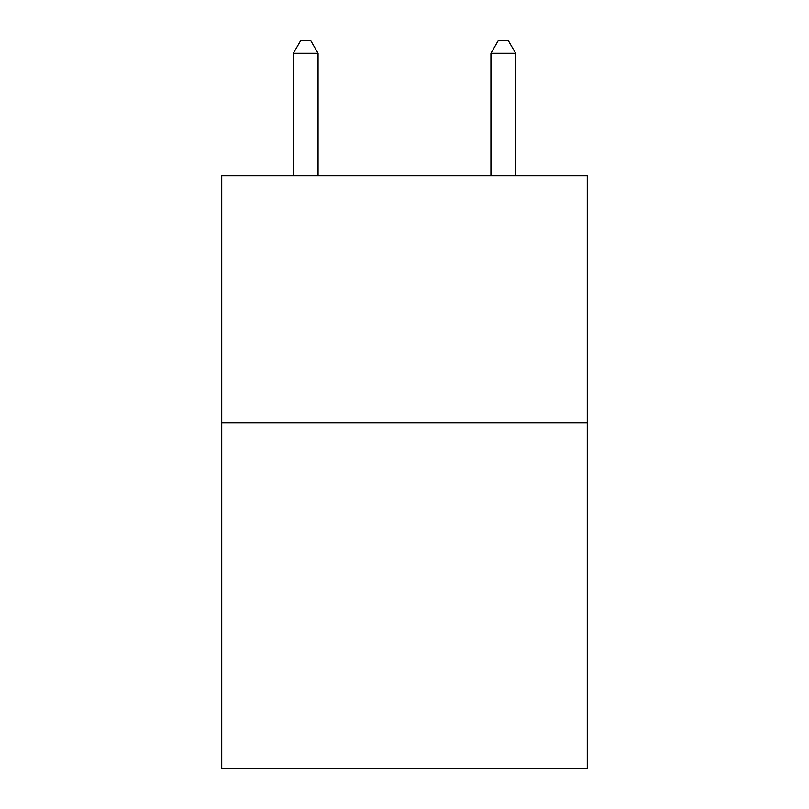 <?xml version="1.0" encoding="UTF-8"?>
<svg xmlns="http://www.w3.org/2000/svg" width="809" height="809" viewBox="0 0 809 809"><rect width="100%" height="100%" fill="white"/><g stroke="black" fill="none" stroke-linecap="round" stroke-linejoin="round"><path stroke-width="1.21" d="M587.263 422.773L587.263 768.55L221.737 768.55L221.737 175.796L587.263 175.796L587.263 422.773L221.737 422.773M318.058 175.796L318.058 53.293L293.354 53.293L293.354 175.796M293.354 53.293L300.766 40.45L310.646 40.45L318.058 53.293M515.646 175.796L515.646 53.293L490.942 53.293L490.942 175.796M490.942 53.293L498.354 40.45L508.234 40.45L515.646 53.293"/></g></svg>
